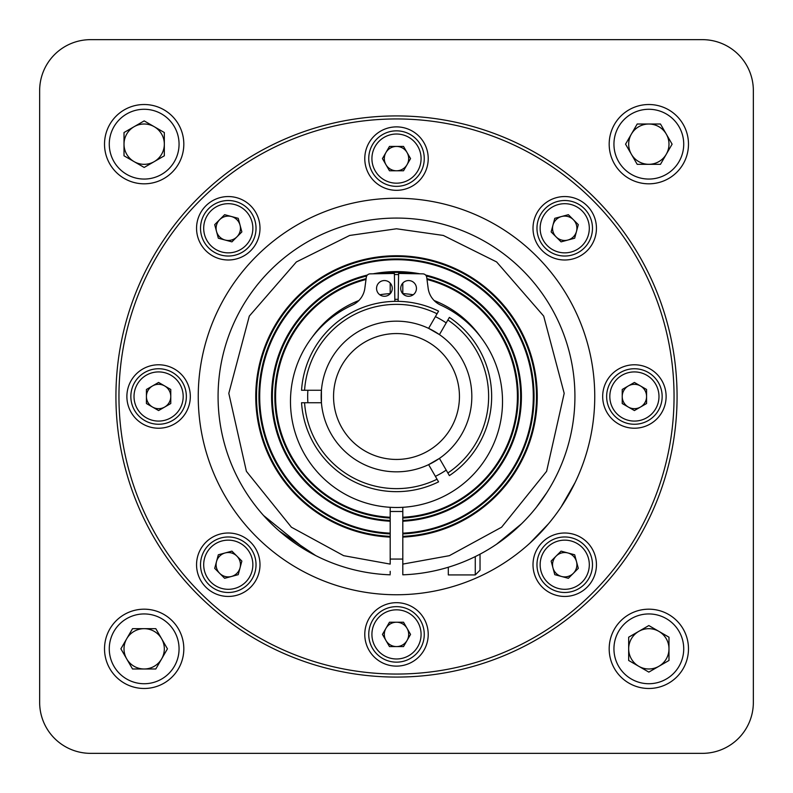 <?xml version="1.0" encoding="UTF-8"?>
<svg xmlns="http://www.w3.org/2000/svg" width="793" height="793" viewBox="0 0 793 793"><rect width="100%" height="100%" fill="white"/><g stroke="black" fill="none" stroke-linecap="round" stroke-linejoin="round"><path stroke-width="1.19" d="M104.517 648.833A39.65 39.65 0 0 1 144.167 609.183A39.65 39.65 0 0 1 183.817 648.833A39.65 39.65 0 0 1 144.167 688.483A39.65 39.65 0 0 1 104.517 648.833M109.275 648.833A34.892 34.892 0 0 1 144.167 613.941A34.892 34.892 0 0 1 179.059 648.833A34.892 34.892 0 0 1 144.167 683.725A34.892 34.892 0 0 1 109.275 648.833M164.329 648.833A20.162 20.162 0 0 1 126.711 658.914A20.162 20.162 0 0 1 144.167 628.671A20.162 20.162 0 0 1 164.329 648.833M132.53 628.671L155.805 628.671L167.442 648.833L155.805 668.985L132.53 668.985L120.893 648.833L132.53 628.671M408.583 296.265A7.851 7.851 0 0 1 400.733 288.404A7.851 7.851 0 0 1 408.583 280.553A7.851 7.851 0 0 1 416.444 288.404A7.851 7.851 0 0 1 408.583 296.265M384.417 296.265A7.851 7.851 0 0 1 376.556 288.404A7.851 7.851 0 0 1 384.417 280.553A7.851 7.851 0 0 1 392.267 288.404A7.851 7.851 0 0 1 384.417 296.265M398.136 301.35L398.611 273.446L422.847 273.863A3.965 3.965 0 0 1 426.713 277.312L428.151 288.246A21.55 21.55 0 0 0 440.561 305.037A106.014 106.014 0 0 1 479.834 467.008A106.014 106.014 0 0 1 313.166 467.008A106.014 106.014 0 0 1 352.439 305.037A21.55 21.55 0 0 0 364.849 288.246L366.287 277.312A3.965 3.965 0 0 1 370.153 273.863L394.389 273.446L394.864 301.35M435.397 316.645A88.826 88.826 0 0 1 446.211 322.89M446.211 470.11A88.826 88.826 0 0 1 435.397 476.355M307.892 402.745A88.826 88.826 0 0 1 307.892 390.255M104.517 144.167A39.65 39.65 0 0 1 144.167 104.517A39.65 39.65 0 0 1 183.817 144.167A39.65 39.65 0 0 1 144.167 183.817A39.65 39.65 0 0 1 104.517 144.167M109.275 144.167A34.892 34.892 0 0 1 144.167 109.275A34.892 34.892 0 0 1 179.059 144.167A34.892 34.892 0 0 1 144.167 179.059A34.892 34.892 0 0 1 109.275 144.167M164.329 144.167A20.162 20.162 0 0 1 134.086 161.623A20.162 20.162 0 0 1 134.086 126.711A20.162 20.162 0 0 1 164.329 144.167M164.329 132.53L164.329 155.805L144.167 167.442L124.015 155.805L124.015 132.53L144.167 120.893L164.329 132.53M609.183 144.167A39.65 39.65 0 0 1 648.833 104.517A39.65 39.65 0 0 1 688.483 144.167A39.65 39.65 0 0 1 648.833 183.817A39.65 39.65 0 0 1 609.183 144.167M613.941 144.167A34.892 34.892 0 0 1 648.833 109.275A34.892 34.892 0 0 1 683.725 144.167A34.892 34.892 0 0 1 648.833 179.059A34.892 34.892 0 0 1 613.941 144.167M668.985 144.167A20.162 20.162 0 0 1 631.377 154.248A20.162 20.162 0 0 1 648.833 124.015A20.162 20.162 0 0 1 668.985 144.167M660.47 164.329L637.195 164.329L625.558 144.167L637.195 124.015L660.47 124.015L672.107 144.167L660.47 164.329M609.183 648.833A39.65 39.65 0 0 1 648.833 609.183A39.65 39.65 0 0 1 688.483 648.833A39.65 39.65 0 0 1 648.833 688.483A39.65 39.65 0 0 1 609.183 648.833M613.941 648.833A34.892 34.892 0 0 1 648.833 613.941A34.892 34.892 0 0 1 683.725 648.833A34.892 34.892 0 0 1 648.833 683.725A34.892 34.892 0 0 1 613.941 648.833M668.985 648.833A20.162 20.162 0 0 1 638.752 666.289A20.162 20.162 0 0 1 638.752 631.377A20.162 20.162 0 0 1 668.985 648.833M628.671 660.47L628.671 637.195L648.833 625.558L668.985 637.195L668.985 660.47L648.833 672.107L628.671 660.47M390.196 573.686L390.196 571.317M390.196 574.816A178.425 178.425 0 0 1 218.105 393.348A178.425 178.425 0 0 1 396.5 218.075A178.425 178.425 0 0 1 574.895 393.348A178.425 178.425 0 0 1 402.804 574.816L402.804 569.394M390.196 533.907L390.196 537.109A140.748 140.748 0 0 1 255.752 396.5A140.748 140.748 0 0 1 396.5 255.752A140.748 140.748 0 0 1 537.248 396.5A140.748 140.748 0 0 1 402.804 537.109L402.804 533.907A137.556 137.556 0 0 0 534.056 396.5A137.556 137.556 0 0 0 396.5 258.944A137.556 137.556 0 0 0 258.944 396.5A137.556 137.556 0 0 0 390.196 533.907L390.196 533.154L390.196 533.907M553.811 517.145L549.945 522.032M548.587 523.677L529.843 543.205M677.073 396.5A280.573 280.573 0 0 1 396.5 677.073A280.573 280.573 0 0 1 115.927 396.5A280.573 280.573 0 0 1 396.5 115.927A280.573 280.573 0 0 1 677.073 396.5M118.95 396.5A277.55 277.55 0 0 0 396.5 674.05A277.55 277.55 0 0 0 674.05 396.5A277.55 277.55 0 0 0 396.5 118.95A277.55 277.55 0 0 0 118.95 396.5M565.617 499.947L568.541 495.01M571.257 490.114L573.468 485.861M575.103 482.55L561.147 506.925M594.75 396.5A198.25 198.25 0 0 1 396.5 594.75A198.25 198.25 0 0 1 198.25 396.5A198.25 198.25 0 0 1 396.5 198.25A198.25 198.25 0 0 1 594.75 396.5M190.32 396.5A31.72 31.72 0 0 1 158.6 428.22A31.72 31.72 0 0 1 126.88 396.5A31.72 31.72 0 0 1 158.6 364.78A31.72 31.72 0 0 1 190.32 396.5M259.995 564.725A31.72 31.72 0 0 1 228.275 596.445A31.72 31.72 0 0 1 196.555 564.725A31.72 31.72 0 0 1 228.275 533.005A31.72 31.72 0 0 1 259.995 564.725M428.22 634.4A31.72 31.72 0 0 1 396.5 666.12A31.72 31.72 0 0 1 364.78 634.4A31.72 31.72 0 0 1 396.5 602.68A31.72 31.72 0 0 1 428.22 634.4M596.445 564.725A31.72 31.72 0 0 1 564.725 596.445A31.72 31.72 0 0 1 533.005 564.725A31.72 31.72 0 0 1 564.725 533.005A31.72 31.72 0 0 1 596.445 564.725M666.12 396.5A31.72 31.72 0 0 1 634.4 428.22A31.72 31.72 0 0 1 602.68 396.5A31.72 31.72 0 0 1 634.4 364.78A31.72 31.72 0 0 1 666.12 396.5M596.445 228.275A31.72 31.72 0 0 1 564.725 259.995A31.72 31.72 0 0 1 533.005 228.275A31.72 31.72 0 0 1 564.725 196.555A31.72 31.72 0 0 1 596.445 228.275M428.22 158.6A31.72 31.72 0 0 1 396.5 190.32A31.72 31.72 0 0 1 364.78 158.6A31.72 31.72 0 0 1 396.5 126.88A31.72 31.72 0 0 1 428.22 158.6M259.995 228.275A31.72 31.72 0 0 1 228.275 259.995A31.72 31.72 0 0 1 196.555 228.275A31.72 31.72 0 0 1 228.275 196.555A31.72 31.72 0 0 1 259.995 228.275M158.6 368.745A27.755 27.755 0 0 1 186.355 396.5A27.755 27.755 0 0 1 158.6 424.255A27.755 27.755 0 0 1 130.845 396.5A27.755 27.755 0 0 1 158.6 368.745M228.275 536.97A27.755 27.755 0 0 1 256.03 564.725A27.755 27.755 0 0 1 228.275 592.48A27.755 27.755 0 0 1 200.52 564.725A27.755 27.755 0 0 1 228.275 536.97M368.745 634.4A27.755 27.755 0 0 1 396.5 606.645A27.755 27.755 0 0 1 424.255 634.4A27.755 27.755 0 0 1 396.5 662.155A27.755 27.755 0 0 1 368.745 634.4M564.725 536.97A27.755 27.755 0 0 1 592.48 564.725A27.755 27.755 0 0 1 564.725 592.48A27.755 27.755 0 0 1 536.97 564.725A27.755 27.755 0 0 1 564.725 536.97M634.4 368.745A27.755 27.755 0 0 1 662.155 396.5A27.755 27.755 0 0 1 634.4 424.255A27.755 27.755 0 0 1 606.645 396.5A27.755 27.755 0 0 1 634.4 368.745M536.97 228.275A27.755 27.755 0 0 1 564.725 200.52A27.755 27.755 0 0 1 592.48 228.275A27.755 27.755 0 0 1 564.725 256.03A27.755 27.755 0 0 1 536.97 228.275M368.745 158.6A27.755 27.755 0 0 1 396.5 130.845A27.755 27.755 0 0 1 424.255 158.6A27.755 27.755 0 0 1 396.5 186.355A27.755 27.755 0 0 1 368.745 158.6M228.275 200.52A27.755 27.755 0 0 1 256.03 228.275A27.755 27.755 0 0 1 228.275 256.03A27.755 27.755 0 0 1 200.52 228.275A27.755 27.755 0 0 1 228.275 200.52M134.017 396.5A24.583 24.583 0 0 1 158.6 371.917A24.583 24.583 0 0 1 183.183 396.5A24.583 24.583 0 0 1 158.6 421.083A24.583 24.583 0 0 1 134.017 396.5M203.692 564.725A24.583 24.583 0 0 1 228.275 540.142A24.583 24.583 0 0 1 252.858 564.725A24.583 24.583 0 0 1 228.275 589.308A24.583 24.583 0 0 1 203.692 564.725M371.917 634.4A24.583 24.583 0 0 1 396.5 609.817A24.583 24.583 0 0 1 421.083 634.4A24.583 24.583 0 0 1 396.5 658.983A24.583 24.583 0 0 1 371.917 634.4M540.142 564.725A24.583 24.583 0 0 1 564.725 540.142A24.583 24.583 0 0 1 589.308 564.725A24.583 24.583 0 0 1 564.725 589.308A24.583 24.583 0 0 1 540.142 564.725M609.817 396.5A24.583 24.583 0 0 1 634.4 371.917A24.583 24.583 0 0 1 658.983 396.5A24.583 24.583 0 0 1 634.4 421.083A24.583 24.583 0 0 1 609.817 396.5M540.142 228.275A24.583 24.583 0 0 1 564.725 203.692A24.583 24.583 0 0 1 589.308 228.275A24.583 24.583 0 0 1 564.725 252.858A24.583 24.583 0 0 1 540.142 228.275M371.917 158.6A24.583 24.583 0 0 1 396.5 134.017A24.583 24.583 0 0 1 421.083 158.6A24.583 24.583 0 0 1 396.5 183.183A24.583 24.583 0 0 1 371.917 158.6M203.692 228.275A24.583 24.583 0 0 1 228.275 203.692A24.583 24.583 0 0 1 252.858 228.275A24.583 24.583 0 0 1 228.275 252.858A24.583 24.583 0 0 1 203.692 228.275M307.952 551.403L263.573 515.519M279.443 531.161L315.664 555.556M365.999 279.473A120.942 120.942 0 0 0 390.196 517.274L390.196 507.292M366.108 278.66A121.696 121.696 0 0 0 390.196 518.027L390.196 521.229A124.888 124.888 0 0 1 367.397 275.042M390.196 559.065L402.804 559.065M390.196 511.485L402.804 511.485M152.514 407.047A12.173 12.173 0 0 0 170.773 396.5A12.173 12.173 0 0 0 152.514 385.953A12.173 12.173 0 0 0 152.514 407.047M240.041 567.867A12.173 12.173 0 0 0 225.133 552.959A12.173 12.173 0 0 0 219.671 573.329A12.173 12.173 0 0 0 240.041 567.867M407.047 640.486A12.173 12.173 0 0 0 396.5 622.227A12.173 12.173 0 0 0 385.953 640.486A12.173 12.173 0 0 0 407.047 640.486M573.329 573.329A12.173 12.173 0 0 0 567.867 552.959A12.173 12.173 0 0 0 552.959 567.867A12.173 12.173 0 0 0 573.329 573.329M628.314 407.047A12.173 12.173 0 0 0 646.573 396.5A12.173 12.173 0 0 0 628.314 385.953A12.173 12.173 0 0 0 628.314 407.047M576.481 231.427A12.173 12.173 0 0 0 561.573 216.519A12.173 12.173 0 0 0 556.111 236.889A12.173 12.173 0 0 0 576.481 231.427M407.047 164.686A12.173 12.173 0 0 0 396.5 146.427A12.173 12.173 0 0 0 385.953 164.686A12.173 12.173 0 0 0 407.047 164.686M236.889 236.889A12.173 12.173 0 0 0 231.427 216.519A12.173 12.173 0 0 0 216.519 231.427A12.173 12.173 0 0 0 236.889 236.889M402.804 293.727L402.804 293.608A103.09 103.09 0 0 1 413.193 294.768M434.128 300.527A103.09 103.09 0 0 1 480.885 337.293M394.835 299.338A97.172 97.172 0 0 1 396.5 299.328A97.172 97.172 0 0 1 398.165 299.338M402.804 564.101L402.804 536.355A139.994 139.994 0 0 0 536.494 396.5A139.994 139.994 0 0 0 396.5 256.506A139.994 139.994 0 0 0 256.506 396.5A139.994 139.994 0 0 0 390.196 536.355L390.196 564.101L343.647 555.675L291.398 527.206L246.395 471.32L228.81 393.348L249.309 316.09L296.384 261.938L349.663 235.452L396.5 228.78L443.337 235.452L496.616 261.938L543.691 316.09L564.19 393.348L546.605 471.32L501.602 527.206L449.353 555.675L402.804 564.101L402.804 574.816M480.033 554.158L480.033 570.167L475.275 574.925L448.313 574.925L448.313 567.233M475.275 574.925L475.275 556.597M366.703 275.994A124.134 124.134 0 0 0 390.196 520.476L390.196 533.154A136.802 136.802 0 0 1 259.698 396.5A136.802 136.802 0 0 1 396.5 259.698A136.802 136.802 0 0 1 533.302 396.5A136.802 136.802 0 0 1 402.804 533.154L402.804 517.274A120.942 120.942 0 0 0 427.001 279.473M373.126 273.813A124.888 124.888 0 0 1 419.874 273.813M425.603 275.042A124.888 124.888 0 0 1 402.804 521.229L402.804 520.476A124.134 124.134 0 0 0 426.297 275.994M437.052 479.23L428.626 464.639A75.335 75.335 0 0 1 321.423 402.745L321.423 390.255A75.335 75.335 0 0 0 321.423 402.745L301.548 402.745A95.16 95.16 0 0 0 438.569 481.857L437.052 479.23A92.137 92.137 0 0 1 304.571 402.745M437.052 313.77L428.626 328.361L439.441 334.606A75.335 75.335 0 0 0 321.423 390.255L304.571 390.255A92.137 92.137 0 0 1 437.052 313.77L438.569 311.143A95.16 95.16 0 0 0 301.548 390.255L304.571 390.255M333.556 396.5A62.944 62.944 0 0 0 396.5 459.444A62.944 62.944 0 0 0 459.444 396.5A62.944 62.944 0 0 0 396.5 333.556A62.944 62.944 0 0 0 333.556 396.5M449.383 475.612A95.16 95.16 0 0 0 449.383 317.388L447.867 320.015A92.137 92.137 0 0 1 447.867 472.985L449.383 475.612M447.867 472.985L439.441 458.394L428.626 464.639A75.335 75.335 0 0 0 439.441 334.606L447.867 320.015M398.592 274.537L394.408 274.537L398.592 274.537M546.714 492.79L536.494 507.114M521.556 523.767L496.537 544.246M379.807 294.768A103.09 103.09 0 0 1 390.196 293.608L390.196 283.091M312.115 337.293A103.09 103.09 0 0 1 358.872 300.527M402.804 507.292L402.804 518.027A121.696 121.696 0 0 0 426.892 278.66M402.804 283.091L402.804 293.608M218.333 238.217L214.695 224.637L224.637 214.695L238.217 218.333L241.865 231.923L231.923 241.865L218.333 238.217M382.444 158.6L389.472 146.427L403.528 146.427L410.556 158.6L403.528 170.773L389.472 170.773L382.444 158.6M554.783 218.333L568.363 214.695L578.305 224.637L574.667 238.217L561.077 241.865L551.135 231.923L554.783 218.333M634.4 382.444L646.573 389.472L646.573 403.528L634.4 410.556L622.227 403.528L622.227 389.472L634.4 382.444M574.667 554.783L578.305 568.363L568.363 578.305L554.783 574.667L551.135 561.077L561.077 551.135L574.667 554.783M410.556 634.4L403.528 646.573L389.472 646.573L382.444 634.4L389.472 622.227L403.528 622.227L410.556 634.4M238.217 574.667L224.637 578.305L214.695 568.363L218.333 554.783L231.923 551.135L241.865 561.077L238.217 574.667M158.6 410.556L146.427 403.528L146.427 389.472L158.6 382.444L170.773 389.472L170.773 403.528L158.6 410.556M90.61 753.35A50.96 50.96 0 0 1 39.65 702.39L39.65 90.61A50.96 50.96 0 0 1 90.61 39.65L702.39 39.65A50.96 50.96 0 0 1 753.35 90.61L753.35 702.39A50.96 50.96 0 0 1 702.39 753.35L90.61 753.35M378.142 273.724A124.134 124.134 0 0 1 414.858 273.724"/></g></svg>
